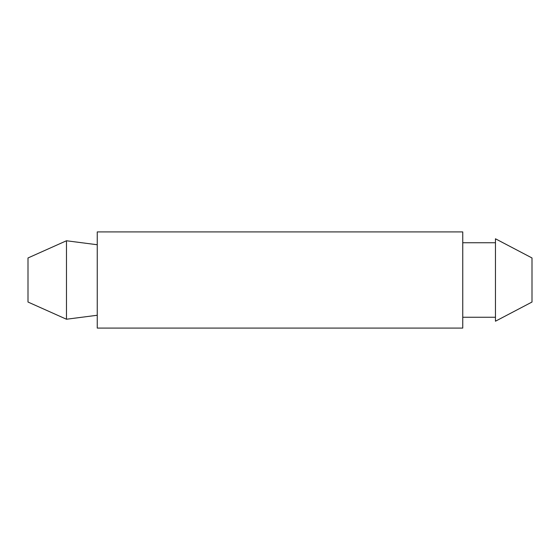<?xml version="1.0" encoding="UTF-8"?>
<svg xmlns="http://www.w3.org/2000/svg" width="560" height="560" viewBox="0 0 560 560"><rect width="100%" height="100%" fill="white"/><g stroke="black" fill="none" stroke-linecap="round" stroke-linejoin="round"><path stroke-width="0.84" d="M66.472 319.235L97.251 315.259L66.472 319.235L28 302.036L66.472 319.235L66.472 240.765L28 257.964L66.472 240.765L97.251 244.741L66.472 240.765M97.251 328.09L97.251 231.91L462.749 231.91L462.749 328.09L97.251 328.09M28 302.036L28 257.964M532 257.964L495.453 238.784L532 257.964L532 302.036L495.453 321.216L532 302.036M495.453 321.216L495.453 238.784M495.453 317.254L462.749 317.254M495.453 242.746L462.749 242.746"/></g></svg>
